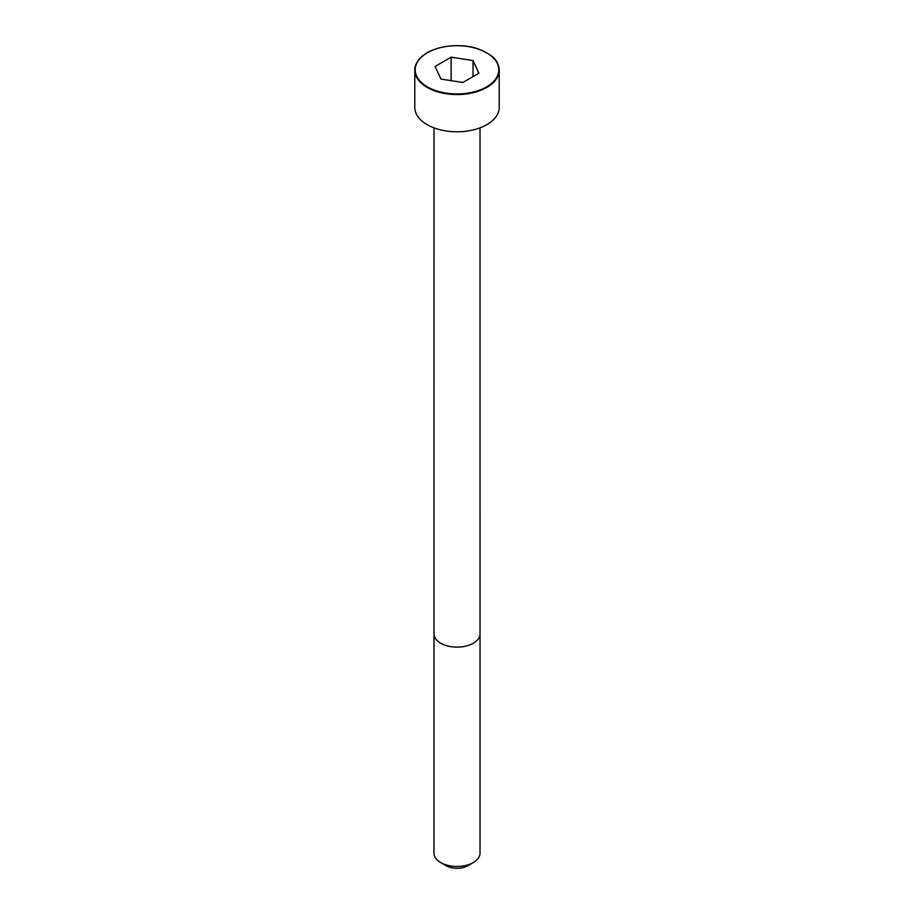 <?xml version="1.0" encoding="UTF-8"?>
<svg xmlns="http://www.w3.org/2000/svg" width="914" height="914" viewBox="0 0 914 914"><rect width="100%" height="100%" fill="white"/><g stroke="black" fill="none" stroke-linecap="round" stroke-linejoin="round"><path stroke-width="1.37" d="M427.306 52.852A42.215 24.37 0 0 0 414.785 70.172L414.785 107.429A42.215 24.37 0 0 0 440.845 129.948A42.215 24.37 0 0 0 486.854 124.658A42.215 24.37 0 0 0 499.215 107.429L499.215 70.172A42.215 24.37 0 0 0 486.694 52.852M473.281 862.576L473.281 862.576A23.021 13.299 0 0 0 480.021 853.173L480.021 633.836A23.021 13.299 0 0 1 473.281 643.239A23.021 13.299 0 0 1 448.191 646.118A23.021 13.299 0 0 1 433.979 633.836L433.979 853.173A23.021 13.299 0 0 0 440.719 862.576A23.021 13.299 0 0 0 473.281 862.576L467.854 865.707L473.281 862.576M440.719 862.576L446.146 865.707A15.355 8.866 0 0 0 467.854 865.707M440.959 79.084L462.872 82.477L478.913 73.211L473.041 60.564L451.128 57.171L435.087 66.436L440.959 79.084M473.041 60.564L473.041 76.605M451.128 57.171L451.128 80.66M486.854 87.401A42.215 24.37 0 0 0 499.215 70.172C497.924 63.272 498.21 57.616 479.302 49.322C460.953 42.261 433.647 45.78 422.074 56.36C417.184 60.712 414.75 65.317 414.785 70.172A42.215 24.37 0 0 0 440.845 92.691A42.215 24.37 0 0 0 486.854 87.401M486.545 86.887A41.793 24.13 0 0 0 467.819 46.523A41.793 24.13 0 0 0 416.635 76.068A41.793 24.13 0 0 0 486.545 86.887M433.99 127.857L433.979 633.836M480.01 127.857L480.021 633.836"/></g></svg>
